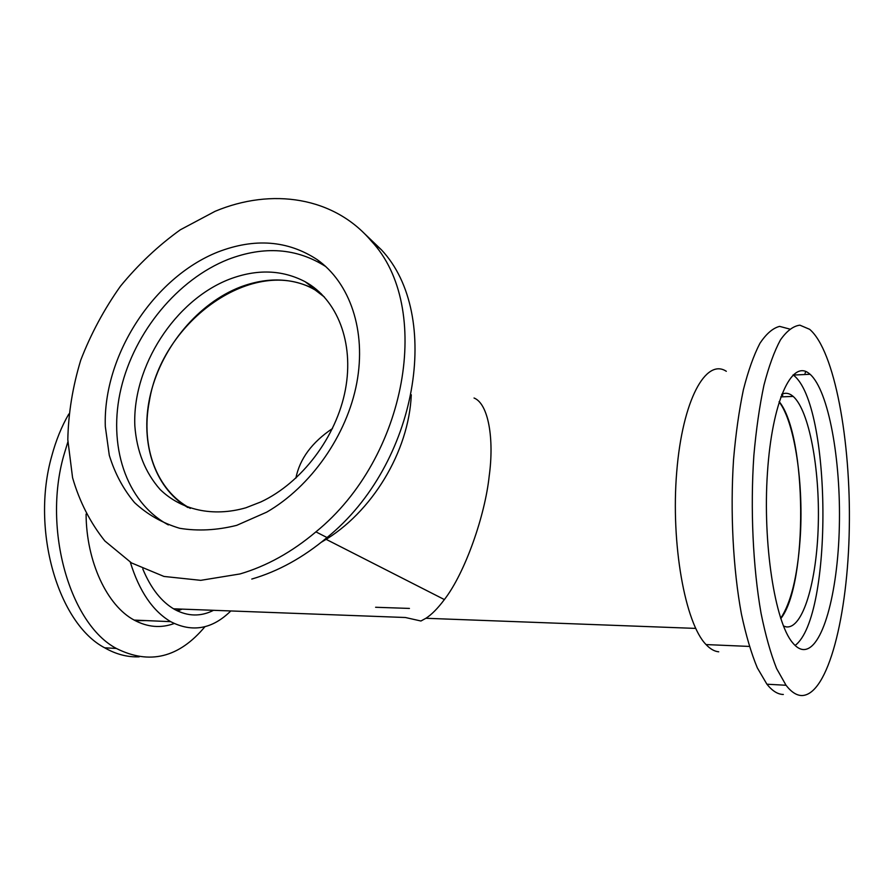<?xml version="1.0" encoding="UTF-8"?>
<svg xmlns="http://www.w3.org/2000/svg" width="894" height="894" viewBox="0 0 894 894"><rect width="100%" height="100%" fill="white"/><g stroke="black" fill="none" stroke-linecap="round" stroke-linejoin="round"><path stroke-width="1.34" d="M332.49 428.517C311.939 442.34 299.725 458.879 295.869 478.156M321.237 293.746L315.135 289.98C254.935 254.522 162.049 320.22 149.32 401.395C140.593 446.251 156.316 490.381 190.333 508.395M780.674 618.335C790.877 602.936 797.336 576.842 800.052 540.054C804.03 485.453 794.989 422.426 779.099 401.898M173.537 608.803L405.418 617.508L420.929 621.006L425.902 618.279C431.567 614.67 437.736 608.434 444.385 599.572C465.282 572.596 485.084 515.279 489.197 476.044C494.326 438.932 488.448 403.652 474.043 398.009M176.889 610.636L180.711 609.082M782.25 395.371L781.68 394.455M783.457 626.012L786.195 626.873C802.957 629.231 816.825 581.346 818.267 525.013C819.887 468.713 809.182 410.491 793.179 396.411L791.324 395.014C788.162 392.991 784.977 392.734 781.758 394.243M801.929 695.554C828.168 694.94 847.914 615.396 849.3 528.03C850.92 440.641 834.616 350.56 809.64 329.316L799.895 325.17C793.291 325.997 786.821 330.892 780.484 339.854C774.349 351.186 768.829 366.328 763.934 385.258C759.531 406.133 756.168 429.522 753.865 455.437C750.234 508.63 752.949 567.176 761.062 613.318C765.499 635.221 770.684 653.626 776.607 668.544L786.038 685.262C791.302 692.068 796.599 695.498 801.929 695.554M808.645 373.122C791.525 359.869 772.07 401.819 767.443 472.758C762.638 543.518 774.886 621.9 792.486 642.585C795.917 646.82 799.381 649.133 802.89 649.525C822.335 651.279 837.913 593.191 839.343 526.443C840.975 459.728 828.649 390.846 810.109 374.284L808.645 373.122M795.101 645.457C833.275 616.838 831.677 403.719 793.302 375.055L793.079 374.877M789.525 329.014L779.613 326.377C772.874 328.087 766.303 333.741 759.911 343.352C753.743 355.22 748.233 370.719 743.372 389.829C739.025 410.759 735.751 434.026 733.538 459.639C730.119 512.072 733.091 569.165 741.428 614.077C745.987 635.388 751.284 653.313 757.319 667.863L766.918 684.212C772.349 690.984 777.825 694.403 783.334 694.47M726.319 371.301C705.891 357.801 682.491 400.099 676.713 471.976C670.712 543.675 685.083 623.319 706.059 644.574C710.238 648.999 714.462 651.413 718.731 651.804M782.753 395.349L782.015 394.131M780.775 618.637C808.142 584.195 806.969 435.546 779.188 401.596M245.85 507.792L260.892 501.925C301.77 482.805 336.468 436.954 345.386 389.728C354.326 342.458 337.15 299.3 305.055 281.677C282.046 269.697 256.857 268.87 229.49 279.207C174.911 300.272 132.223 366.562 134.838 425.857C136.737 451.28 145.152 472.479 160.104 489.476C181.214 510.016 212.738 517.28 245.85 507.792M319.303 291.913L315.537 289.678C292.64 277.721 267.597 276.827 240.419 286.985C198.535 303.178 162.518 346.112 150.818 392.947C139.151 439.747 153.254 487.085 187.818 507.513M215.074 211.319L180.32 229.803C158.26 245.638 138.291 264.456 120.422 286.248C104.073 309.335 90.842 333.976 80.739 360.17C72.649 386.811 68.335 413.352 67.81 439.826L72.57 477.709C79.477 501.568 90.238 522.655 104.855 540.971L131.507 562.929L163.96 576.44L200.748 580.34L240.017 573.948C266.602 566.137 291.902 552.112 315.917 531.863C407.82 457.225 432.752 306.307 371.368 241.112C334.099 196.792 271.72 187.55 215.074 211.319M236.675 525.359L266.714 512.139C310.978 486.615 346.973 435.154 356.784 382.956C366.551 330.713 349.923 282.649 317.046 259.539C287.689 240.352 254.634 237.849 217.879 252.007C153.243 277.699 102.844 356.036 105.313 426.539L109.291 455.292C114.812 473.284 123.227 489.074 134.558 502.629C147.421 514.564 162.451 523.113 179.672 528.287C197.82 531.271 216.817 530.298 236.675 525.359M325.874 266.647C296.786 248.051 264.188 245.649 228.071 259.439C177.593 279.498 134.592 331.786 121.07 388.342C107.582 444.81 125.462 501.69 168.363 524.923M251.784 579.055C278.168 571.378 303.245 557.543 327.025 537.551C418.046 463.897 442.441 314.587 381.358 249.75L363.132 232.306M321.382 542.2L322.633 541.451C371.859 512.91 408.971 451.481 411.285 394.779M182.041 609.127L177.694 611.027M213.543 610.311C200.781 616.793 187.841 616.514 174.732 609.496C161.535 601.953 150.874 588.431 142.772 568.919M204.95 626.694C178.968 657.783 149.443 665.047 116.365 648.452C70.213 624.168 42.677 530.097 63.675 455.772L67.866 441.927M139.207 656.822C127.496 657.302 115.985 654.296 104.676 647.804C58.278 623.61 30.631 530.03 51.74 456.085C55.942 440.429 61.63 426.416 68.804 414.023M145.867 620.592L135.262 620.682M156.495 621.039L141.397 620.391M174.196 623.509C160.886 628.415 147.544 627.275 134.167 620.09C107.124 605.707 86.338 561.801 86.081 514.072M230.808 610.96C212.291 629.186 192.244 632.751 170.665 621.654C152.706 610.982 139.252 591.169 130.312 562.203M324.477 297.11L315.135 289.98M444.385 599.572L326.109 539.328M695.688 628.404L425.902 618.279M409.43 608.423L375.603 607.272M805.025 373.301L805.863 371.558M793.302 375.055L810.109 374.284M766.918 684.212L786.038 685.262M706.059 644.574L749.328 646.429M780.775 396.891L793.179 396.411M315.537 289.678L305.055 281.677M325.125 265.965L317.046 259.539M381.358 249.75L371.368 241.112M327.025 537.551L315.917 531.863M116.365 648.452L104.676 647.804M170.665 621.654L134.167 620.09"/></g></svg>
